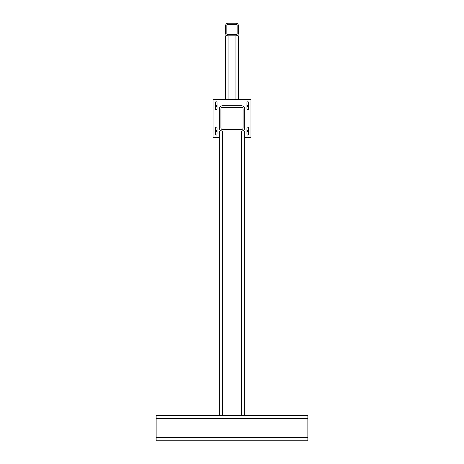 <?xml version="1.0" encoding="UTF-8"?>
<svg xmlns="http://www.w3.org/2000/svg" width="464" height="464" viewBox="0 0 464 464"><rect width="100%" height="100%" fill="white"/><g stroke="black" fill="none" stroke-linecap="round" stroke-linejoin="round"><path stroke-width="0.7" d="M222.517 440.8L241.483 440.8M219.356 415.512L219.356 131.057L244.644 131.057L244.644 415.512L156.142 415.512L156.142 440.8L307.858 440.8L156.142 440.8M241.483 131.057A3.161 3.161 0 0 0 244.644 127.896L244.644 108.93A3.161 3.161 0 0 0 241.483 105.775L222.517 105.775A3.161 3.161 0 0 0 219.356 108.93L219.356 127.896A3.161 3.161 0 0 0 222.517 131.057L241.483 131.057L241.483 415.512M220.939 127.896A1.578 1.578 0 0 0 222.517 129.479L241.483 129.479A1.578 1.578 0 0 0 243.061 127.896L243.061 108.93A1.578 1.578 0 0 0 241.483 107.352L222.517 107.352A1.578 1.578 0 0 0 220.939 108.93L220.939 127.896M225.678 99.453L225.678 35.844L238.322 35.844L238.322 99.453M225.678 25.572L225.678 33.472A2.372 2.372 0 0 0 228.05 35.844L235.95 35.844A2.372 2.372 0 0 0 238.322 33.472L238.322 25.572A2.372 2.372 0 0 0 235.95 23.2L228.05 23.2A2.372 2.372 0 0 0 225.678 25.572M237.139 33.472L237.139 25.572A1.183 1.183 0 0 0 235.95 24.383L228.05 24.383A1.183 1.183 0 0 0 226.861 25.572L226.861 33.472A1.183 1.183 0 0 0 228.05 34.655L235.95 34.655A1.183 1.183 0 0 0 237.139 33.472M216.833 105.775A0.638 0.638 0 0 1 216.195 106.407A0.638 0.638 0 0 1 215.563 105.775A0.638 0.638 0 0 1 216.195 105.137A0.638 0.638 0 0 1 216.833 105.775M216.833 131.057A0.638 0.638 0 0 1 216.195 131.695A0.638 0.638 0 0 1 215.563 131.057A0.638 0.638 0 0 1 216.195 130.419A0.638 0.638 0 0 1 216.833 131.057M248.437 131.057A0.638 0.638 0 0 1 247.805 131.695A0.638 0.638 0 0 1 247.167 131.057A0.638 0.638 0 0 1 247.805 130.419A0.638 0.638 0 0 1 248.437 131.057M248.437 105.775A0.638 0.638 0 0 1 247.805 106.407A0.638 0.638 0 0 1 247.167 105.775A0.638 0.638 0 0 1 247.805 105.137A0.638 0.638 0 0 1 248.437 105.775M219.356 137.379L213.034 137.379L213.034 99.453L250.966 99.453L250.966 137.379L244.644 137.379M248.646 127.896A0.841 0.841 0 0 0 247.805 127.055A0.841 0.841 0 0 0 246.964 127.896L246.964 134.218A0.841 0.841 0 0 0 247.805 135.059A0.841 0.841 0 0 0 248.646 134.218L248.646 127.896M248.646 102.614A0.841 0.841 0 0 0 247.805 101.773A0.841 0.841 0 0 0 246.964 102.614L246.964 108.93A0.841 0.841 0 0 0 247.805 109.771A0.841 0.841 0 0 0 248.646 108.93L248.646 102.614M217.036 127.896A0.841 0.841 0 0 0 216.195 127.055A0.841 0.841 0 0 0 215.354 127.896L215.354 134.218A0.841 0.841 0 0 0 216.195 135.059A0.841 0.841 0 0 0 217.036 134.218L217.036 127.896M217.036 102.614A0.841 0.841 0 0 0 216.195 101.773A0.841 0.841 0 0 0 215.354 102.614L215.354 108.93A0.841 0.841 0 0 0 216.195 109.771A0.841 0.841 0 0 0 217.036 108.93L217.036 102.614M307.858 440.8L307.858 415.512L244.644 415.512M288.892 440.8L175.108 440.8M222.517 131.057L222.517 415.512M235.95 99.453L235.95 35.844M228.05 99.453L228.05 35.844M307.858 418.673L156.142 418.673M307.858 437.639L156.142 437.639"/></g></svg>

